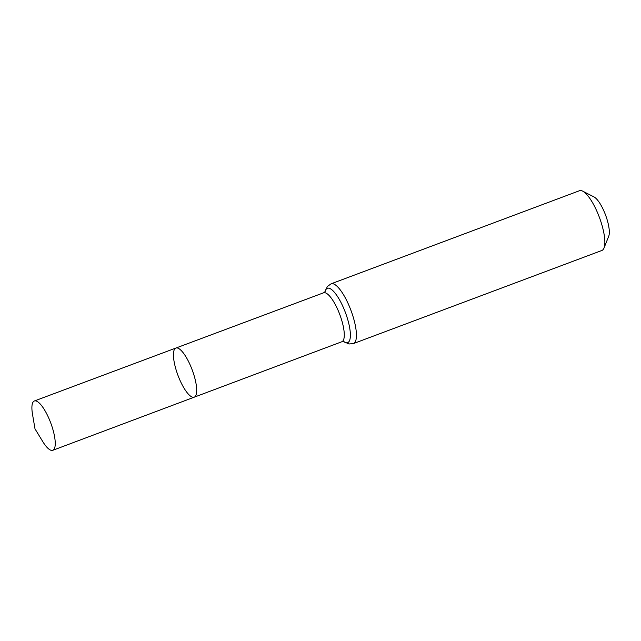 <?xml version="1.0" encoding="UTF-8"?>
<svg xmlns="http://www.w3.org/2000/svg" width="641" height="641" viewBox="0 0 641 641"><rect width="100%" height="100%" fill="white"/><g stroke="black" fill="none" stroke-linecap="round" stroke-linejoin="round"><path stroke-width="0.96" d="M179.712 379.68A26.225 7.62 -110.5 0 0 194.271 397.164A26.225 7.62 -110.5 0 0 192.204 369.937A26.225 7.62 -110.5 0 0 175.866 348.055A26.225 7.62 -110.5 0 0 179.712 379.68M353.487 343.56L601.891 250.463A31.906 9.278 -110.5 0 0 603.998 248.059L608.734 236.225A22.01 6.402 -110.5 0 0 605.545 215.015A22.01 6.402 -110.5 0 0 594.015 196.939L582.661 191.13A31.906 9.278 -110.5 0 0 579.496 190.714L331.093 283.811A31.906 9.278 69.5 0 1 348.808 305.092A31.906 9.278 69.5 0 1 353.487 343.56L348.952 343.985L343.656 341.565M603.998 248.059A31.906 9.278 -110.5 0 0 599.375 217.331A31.906 9.278 -110.5 0 0 582.661 191.13M325.099 291.615L323.545 292.817L175.866 348.055A26.225 7.62 69.5 0 1 190.425 365.546A26.225 7.62 69.5 0 1 194.271 397.164L52.818 450.286A26.321 7.652 69.5 0 1 42.683 441.457L34.999 428.861L32.515 414.31A26.321 7.652 69.5 0 1 34.342 400.994A26.321 7.652 69.5 0 1 48.956 418.549A26.321 7.652 69.5 0 1 52.818 450.286M323.545 292.817A26.121 7.596 69.5 0 1 338.047 310.244A26.121 7.596 69.5 0 1 341.877 341.733L194.271 397.164M325.011 291.759A29.013 8.437 69.5 0 1 343.432 307.664A29.013 8.437 69.5 0 1 350.387 334.923A29.013 8.437 69.5 0 1 343.68 341.573M343.848 341.621L341.877 341.733M331.093 283.811L327.391 286.471L324.995 291.775M175.866 348.055L34.342 400.994"/></g></svg>
